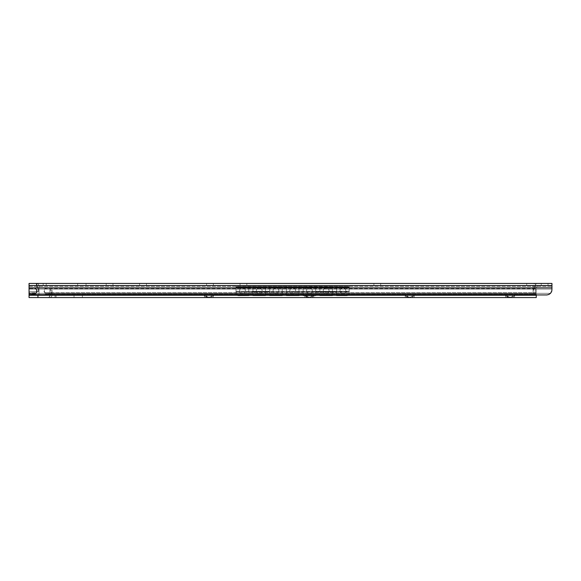 <?xml version="1.0" encoding="UTF-8"?>
<svg xmlns="http://www.w3.org/2000/svg" width="581" height="581" viewBox="0 0 581 581"><rect width="100%" height="100%" fill="white"/><g stroke="black" fill="none" stroke-linecap="round" stroke-linejoin="round"><path stroke-width="0.44" stroke-dasharray="2.9 2.18" d="M551.943 290.013L551.95 283.441L29.05 283.441L29.05 294.945L29.05 285.532L551.95 285.532L551.95 289.069L551.95 285.532L29.05 285.532L29.05 295.468L29.05 288.045L36.233 288.045L35.644 288.757L29.05 288.757L29.05 288.045L45.855 288.045L29.05 288.045L44.584 288.045L36.233 288.045L35.644 288.757L37.046 291.437L35.644 288.757L29.05 288.757L29.05 292.751L36.298 292.65L37.046 291.437L35.964 293.122L36.298 292.65L29.05 292.751L29.05 294.306L35.652 294.364L35.964 293.122L35.652 294.364L29.05 294.538L37.939 294.465L29.05 294.538L29.05 297.559L37.939 297.559L37.939 294.422L35.652 294.364L45.456 294.422L44.781 292.621L45.456 294.422L35.652 294.422L45.456 294.422L37.939 294.422L37.939 295.468L29.05 295.468L536.263 295.468L536.263 288.045L536.263 295.468L29.05 295.468L536.263 295.468L37.939 295.468L37.939 294.422L46.24 294.422L34.882 294.422L46.24 294.422L45.986 293.826L46.24 294.422L37.939 294.422L37.939 294.945M548.849 294.494L546.721 294.945L550.497 293.332L551.95 289.069L29.05 289.069L551.95 289.069M550.497 293.332L29.05 293.332L550.497 293.332L551.1 292.57M551.841 290.79L551.906 290.362M551.95 289.716C551.645 292.788 549.902 294.531 546.721 294.945M81.863 285.532L86.046 285.532L81.863 285.532M527.759 285.532L533.176 285.532L526.713 285.532L527.759 285.532L527.759 283.441L536.009 283.441L526.713 283.441L527.759 283.441L527.759 285.532M533.176 285.532L535.217 285.532C538.267 285.532 538.267 285.532 535.217 285.532C538.267 285.532 538.267 285.532 535.217 285.532L535.217 292.642L535.217 285.532L535.217 290.66L535.217 285.532L535.217 290.66L535.217 285.532L533.176 285.532A2.615 2.615 0 0 0 533.126 286.055C533.278 284.421 534.15 283.55 535.74 283.441C534.15 283.55 533.278 284.421 533.126 286.055L533.126 290.515L536.009 283.441L533.126 290.515L533.126 286.055L533.126 292.642L533.126 286.055A2.615 2.615 0 0 1 535.74 283.441A2.615 2.615 0 0 0 533.176 285.532M36.893 285.532C33.836 285.532 33.836 285.532 36.893 285.532C33.836 285.532 33.836 285.532 36.893 285.532L43.168 285.532L36.893 285.532L36.893 291.074L36.893 283.441L46.219 283.441L36.893 283.441L36.893 285.532L36.893 283.441L36.371 283.441L36.893 283.441L36.893 285.532M46.219 285.532L43.168 285.532L46.219 285.532L46.219 283.441L46.219 285.532M544.629 285.532L548.028 285.532L544.629 285.532M377.301 285.532L380.7 285.532L377.301 285.532M243.439 285.532L246.838 285.532L243.439 285.532M209.973 285.532L213.372 285.532L209.973 285.532M143.042 285.532L139.643 285.532L143.042 285.532M109.577 285.532L112.975 285.532L109.577 285.532M37.939 297.559L536.263 297.559L536.263 294.422L536.263 294.945L29.05 294.945M81.863 283.441L86.046 283.441L81.863 283.441M36.138 283.441L38.985 290.979L36.138 283.441M544.629 283.441L548.028 283.441L544.629 283.441M377.301 283.441L380.7 283.441L377.301 283.441M243.439 283.441L246.838 283.441L243.439 283.441M209.973 283.441L213.372 283.441L209.973 283.441M143.042 283.441L139.643 283.441L143.042 283.441M109.577 283.441L112.975 283.441L109.577 283.441M526.713 283.441L526.713 285.532L526.713 283.441M535.217 293.688L535.217 292.642L535.217 293.688L533.126 293.688L533.126 292.642L533.126 293.688L535.217 293.688M38.985 286.055C38.833 284.421 37.961 283.55 36.371 283.441A2.615 2.615 0 0 1 38.985 286.055L38.985 290.979L38.985 286.055A2.615 2.615 0 0 0 36.371 283.441C37.961 283.55 38.833 284.421 38.985 286.055L38.985 291.386L38.985 286.055M38.985 294.523L38.985 291.386L38.985 294.523L36.893 294.523L36.893 291.386L36.893 294.523L38.985 294.523M36.893 291.074L38.985 291.074L36.893 291.386L34.802 285.532M43.168 283.441L43.168 285.532L43.168 283.441M348.128 294.945A2.615 2.607 0 0 0 349.166 292.86L349.166 286.578L349.166 292.904L349.166 287.588L336.617 287.588L336.617 295.504L346.552 295.504A2.615 2.607 180 0 0 349.166 292.904L349.166 287.101L336.617 287.101L336.617 295.504L336.617 286.578L336.617 294.945M336.617 295.468L346.552 295.468A2.615 2.607 0 0 0 349.166 292.86L349.166 292.904A2.615 2.607 180 0 1 348.179 294.945M319.884 295.468L332.434 295.468L332.434 287.588L332.434 295.504L319.884 295.504L319.884 286.578L319.884 294.945M332.434 295.468L332.434 286.578L303.151 286.578L303.151 287.544L303.151 286.578L286.418 286.578L286.418 287.544L286.418 286.578L269.686 286.578L269.686 287.544L269.686 286.578L252.953 286.578L252.953 287.544L252.953 286.578L236.017 286.578L236.017 292.904A2.615 2.607 180 0 0 238.631 295.504L248.77 295.504L248.77 286.578L248.77 294.945M303.151 295.468L315.701 295.468L315.701 287.588L315.701 295.504L303.151 295.504L303.151 287.544L303.151 294.945M315.701 295.468L315.701 294.945M286.418 295.468L298.968 295.468L298.968 287.588L298.968 295.504L286.418 295.504L286.418 287.544L286.418 294.945M298.968 295.468L298.968 294.945M269.686 295.468L282.235 295.468L282.235 287.588L282.235 295.504L269.686 295.504L269.686 287.544L269.686 294.945M282.235 295.468L282.235 294.945M238.631 295.504L238.631 295.468A2.615 2.607 0 0 1 236.017 292.86L236.017 287.544L236.017 292.86A2.615 2.607 0 0 0 237.055 294.945M238.631 295.468L248.77 295.468M252.953 295.468L265.502 295.468L265.502 287.588L265.502 295.504L252.953 295.504L252.953 287.544L252.953 294.945M265.502 295.468L265.502 294.945M237.004 294.945A2.615 2.607 180 0 1 236.017 292.904L236.017 286.578L236.017 291.219L236.017 287.101L349.166 287.363L349.166 286.578L349.166 291.219L349.166 287.101L236.017 287.101L248.77 287.101L248.77 295.504L248.77 286.578L236.017 286.578L349.166 286.578L349.166 287.101L236.017 287.101L236.017 286.578L349.166 286.578L336.617 286.578L349.166 286.578L349.166 287.588L336.617 287.588L336.617 286.578L332.434 286.578L332.434 294.945M319.884 287.101L319.884 286.578L336.617 286.578L336.617 287.101L336.094 287.101L336.094 286.578L336.094 287.101L332.957 287.101L332.957 286.578L332.434 287.588L332.434 286.578L332.434 287.101L303.151 286.578L303.151 287.588L303.151 286.578L286.418 286.578L286.418 287.588L286.418 286.578L269.686 286.578L269.686 287.588L269.686 286.578L252.953 286.578L252.953 287.588L252.953 286.578L248.77 286.578L248.77 287.101L265.502 287.101L265.502 287.588L265.502 286.578L265.502 287.101L282.235 287.101L282.235 287.588L282.235 286.578L282.235 287.101L298.968 287.101L298.968 287.588L298.968 286.578L298.968 287.101L315.701 287.101L315.701 287.588L315.701 286.578L315.701 287.101L319.884 287.101M349.166 291.219L334.692 291.234L349.166 291.219L349.166 291.909L349.166 287.363L349.166 291.909L332.855 292.018L349.166 291.909L349.166 291.234M250.331 291.219L334.692 291.234L236.017 291.219L250.331 291.219L250.331 291.909L251.638 292.018L333.545 292.018L251.638 292.018L250.331 291.909L250.331 291.219M236.017 287.363L236.017 291.909L250.331 291.909L236.017 291.909L236.017 287.101L349.166 287.363L236.017 287.363M252.328 291.495L254.841 291.495L252.328 291.495L252.328 292.018L253.323 292.018L251.638 292.018L252.328 292.018L252.328 291.495M254.841 291.495L259.649 291.495L254.841 291.495L254.841 292.018L256.511 292.018L253.323 292.018L254.841 292.018L254.841 291.495M265.924 291.495L259.649 291.495L266.708 291.495L265.924 291.495L265.924 292.018L269.061 292.018L259.649 292.018L265.924 292.018L265.924 291.495M268.538 291.495L266.708 291.495L269.061 291.495L268.538 291.495L268.538 292.018L268.538 291.495M332.855 291.495L330.342 291.495L332.855 291.495L332.855 292.018L331.86 292.018L332.855 292.018L332.855 291.495M330.342 291.495L325.534 291.495L330.342 291.495L330.342 292.018L328.672 292.018L330.342 292.018L330.342 291.495M319.26 291.495L325.534 291.495L318.475 291.495L319.26 291.495L319.26 292.018L318.475 292.018L318.475 291.495L316.645 291.495L318.475 291.495L318.475 292.018L316.122 292.018L316.122 291.495L316.645 291.495L316.122 291.495L316.122 292.018L319.26 292.018L319.26 291.495M331.86 292.018L330.342 292.018L331.86 292.018L331.86 291.495L331.86 292.018M325.534 292.018L325.534 291.495L325.534 292.018L319.26 292.018L325.534 292.018L325.534 291.495L325.534 292.018L328.672 292.018L325.534 292.018M256.511 292.018L259.649 292.018L256.511 292.018L256.511 291.495L256.511 292.018M259.649 292.018L259.649 291.495L259.649 292.018M266.708 292.018L266.708 291.495L266.708 292.018M269.061 292.018L269.061 291.495L269.061 292.018M236.017 291.234L236.017 291.909L236.017 291.234L349.166 291.495L236.017 291.219M236.017 287.544L248.77 287.544L236.017 287.544M236.017 286.578L236.017 287.101L236.017 286.578M536.263 294.422L45.456 294.422L536.263 294.422M45.151 288.757L44.584 288.045L45.151 288.757C43.648 289.926 43.531 291.212 44.781 292.621C43.531 291.197 43.655 289.912 45.151 288.757L536.263 288.757L45.151 288.757M536.263 288.045L45.855 288.045C43.865 290.035 43.909 291.967 45.986 293.826C43.909 291.923 43.865 289.999 45.855 288.045L536.263 288.045M78.203 297.559L74.019 297.559L78.203 297.559M49.022 297.559L49.443 297.559L49.022 297.559L52.058 291.793L52.058 294.945C51.912 296.571 51.041 297.443 49.443 297.559L55.021 297.559L49.443 297.559C51.041 297.443 51.912 296.571 52.058 294.945L52.058 289.716L52.058 294.945A2.615 2.615 0 0 1 52.007 295.468L49.966 295.468C46.93 295.468 46.93 295.468 49.966 295.468C46.93 295.468 46.93 295.468 49.966 295.468L49.966 290.761L49.966 295.468L49.966 291.495L49.966 295.468L49.966 291.495L49.966 295.468L52.007 295.468A2.615 2.615 0 0 1 49.443 297.559A2.615 2.615 0 0 0 52.058 294.945L52.058 291.793L49.022 297.559M55.021 297.559L56.066 297.559L55.021 297.559L55.021 295.468L56.066 295.468L55.021 295.468L55.021 297.559M508.259 297.559L509.464 297.559L507.373 297.559L508.259 297.559L507.533 297.559L508.259 297.298L507.373 295.94L508.259 297.298L507.533 297.298L508.259 297.559M507.533 297.559L505.673 297.559L507.533 297.298C505.332 295.104 505.332 295.104 507.533 297.298C505.332 295.104 505.332 295.104 507.533 297.298L507.533 297.559M510.844 297.559L509.392 297.559L510.844 297.559M511.977 297.559L514.563 297.559L511.977 297.559M407.862 297.559L409.068 297.559L406.976 297.559L407.862 297.559L407.136 297.559L407.862 297.298L406.976 295.94L407.862 297.298L407.136 297.298L407.862 297.559M407.136 297.559L405.277 297.559L407.136 297.298C404.935 295.104 404.935 295.104 407.136 297.298C404.935 295.104 404.935 295.104 407.136 297.298L407.136 297.559M410.447 297.559L408.995 297.559L410.447 297.559M411.58 297.559L414.166 297.559L411.58 297.559M307.465 297.559L308.671 297.559L306.579 297.559L307.465 297.559L306.739 297.559L307.465 297.298L306.579 295.94L307.465 297.298L306.739 297.298L307.465 297.559M306.739 297.559L304.88 297.559L306.739 297.298C304.538 295.104 304.538 295.104 306.739 297.298C304.538 295.104 304.538 295.104 306.739 297.298L306.739 297.559M310.051 297.559L308.598 297.559L310.051 297.559M311.184 297.559L313.769 297.559L311.184 297.559M207.068 297.559L208.274 297.559L206.182 297.559L207.068 297.559L206.342 297.559L207.068 297.298L206.182 295.94L207.068 297.298L206.342 297.298L207.068 297.559M206.342 297.559L204.483 297.559L206.342 297.298C204.142 295.104 204.142 295.104 206.342 297.298C204.142 295.104 204.142 295.104 206.342 297.298L206.342 297.559M209.654 297.559L208.201 297.559L209.654 297.559M210.787 297.559L213.372 297.559L210.787 297.559M78.203 295.468L74.019 295.468L78.203 295.468M510.118 295.468L514.613 295.468L510.118 295.468M409.721 295.468L414.217 295.468L409.721 295.468M309.324 295.468L304.829 295.468L309.324 295.468M208.928 295.468L204.432 295.468L208.928 295.468M49.966 289.716L49.966 290.761L49.966 289.716L52.058 289.716L49.966 289.716M56.066 297.559L56.066 295.468L56.066 297.559M35.1 293.87L34.882 294.422L35.1 293.87C37.133 291.785 37.01 289.846 34.744 288.045C37.01 289.846 37.133 291.785 35.1 293.87L29.05 293.957L35.1 293.87M509.392 297.298L507.373 295.94L510.118 297.298L509.392 297.298M510.118 297.298L510.844 297.298L510.118 297.298M510.844 297.298L512.863 295.94L511.977 297.298L512.863 295.94L510.844 297.298M512.703 297.298C514.904 295.104 514.904 295.104 512.703 297.298C514.904 295.104 514.904 295.104 512.703 297.298M408.995 297.298L406.976 295.94L409.721 297.298L408.995 297.298M409.721 297.298L410.447 297.298L409.721 297.298M410.447 297.298L412.466 295.94L411.58 297.298L412.466 295.94L410.447 297.298M412.307 297.298C414.507 295.104 414.507 295.104 412.307 297.298C414.507 295.104 414.507 295.104 412.307 297.298M308.598 297.298L306.579 295.94L309.324 297.298L308.598 297.298M309.324 297.298L310.051 297.298L309.324 297.298M310.051 297.298L312.07 295.94L311.184 297.298L312.07 295.94L310.051 297.298M311.91 297.298C314.11 295.104 314.11 295.104 311.91 297.298C314.11 295.104 314.11 295.104 311.91 297.298M208.201 297.298L206.182 295.94L208.928 297.298L208.201 297.298M208.928 297.298L209.654 297.298L208.928 297.298M209.654 297.298L211.673 295.94L210.787 297.298L211.673 295.94L209.654 297.298M211.513 297.298C213.714 295.104 213.714 295.104 211.513 297.298C213.714 295.104 213.714 295.104 211.513 297.298M29.05 286.426L551.95 286.426L29.05 286.426M551.95 287.864L29.05 287.864M551.95 285.561L29.05 285.561M533.126 292.642L535.217 292.642L533.126 292.642M36.893 291.386L38.985 291.386L36.893 291.386M349.166 287.544L336.617 287.544L349.166 287.544M332.434 287.544L319.884 287.544L332.434 287.544M315.701 287.544L303.151 287.544L315.701 287.544M298.968 287.544L286.418 287.544L298.968 287.544M282.235 287.544L269.686 287.544L282.235 287.544M265.502 287.544L252.953 287.544L265.502 287.544M332.434 287.588L319.884 287.588L332.434 287.588M315.701 287.588L303.151 287.588L315.701 287.588M298.968 287.588L286.418 287.588L298.968 287.588M282.235 287.588L269.686 287.588L282.235 287.588M248.77 287.588L236.017 287.588L248.77 287.588M265.502 287.588L252.953 287.588L265.502 287.588M249.293 287.101L249.293 286.578L249.293 287.101M252.43 287.101L252.43 286.578L252.43 287.101M266.025 287.101L266.025 286.578L266.025 287.101M269.163 287.101L269.163 286.578L269.163 287.101M282.758 287.101L282.758 286.578L282.758 287.101M285.896 287.101L285.896 286.578L285.896 287.101M299.491 287.101L299.491 286.578L299.491 287.101M302.628 287.101L302.628 286.578L302.628 287.101M316.224 287.101L316.224 286.578L316.224 287.101M319.361 287.101L319.361 286.578L319.361 287.101M349.166 287.101L236.017 287.101L349.166 287.101M250.491 291.234L334.692 291.234L250.491 291.234M334.852 291.909L334.852 291.219L334.852 291.909M328.672 292.018L328.672 291.495L328.672 292.018M316.645 292.018L316.645 291.495L316.645 292.018M253.323 292.018L253.323 291.495L253.323 292.018M536.263 294.378L45.456 294.378L536.263 294.378M536.263 292.621L44.781 292.621L536.263 292.621M37.046 291.437L29.05 291.393L37.046 291.437M35.964 293.122L29.05 293.122L35.964 293.122M52.058 290.761L49.966 290.761L52.058 290.761M45.986 293.826L536.263 293.826L45.986 293.826M86.046 285.532L86.046 283.441M77.68 285.532L77.68 283.441M536.183 283.441L533.126 290.936M537.309 285.532L535.217 290.66M38.985 291.437L35.971 283.441M548.028 285.532L548.028 283.441M541.231 285.532L541.231 283.441M380.7 285.532L380.7 283.441M373.903 285.532L373.903 283.441M246.838 285.532L246.838 283.441M240.04 285.532L240.04 283.441M213.372 285.532L213.372 283.441M206.575 285.532L206.575 283.441M146.441 285.532L146.441 283.441M139.643 285.532L139.643 283.441M112.975 285.532L112.975 283.441M106.178 285.532L106.178 283.441M342.892 287.958A2.905 2.905 0 0 0 339.987 290.863A2.905 2.905 0 0 0 342.892 293.768A2.905 2.905 0 0 0 345.797 290.863A2.905 2.905 0 0 0 342.892 287.958A2.905 2.905 0 0 0 339.987 290.863A2.905 2.905 0 0 0 342.892 293.768A2.905 2.905 0 0 0 345.797 290.863A2.905 2.905 0 0 0 342.892 287.958M326.159 287.958A2.905 2.905 0 0 0 323.254 290.863A2.905 2.905 0 0 0 326.159 293.768A2.905 2.905 0 0 0 329.064 290.863A2.905 2.905 0 0 0 326.159 287.958A2.905 2.905 0 0 0 323.254 290.863A2.905 2.905 0 0 0 326.159 293.768A2.905 2.905 0 0 0 329.064 290.863A2.905 2.905 0 0 0 326.159 287.958M309.426 287.958A2.905 2.905 0 0 0 306.521 290.863A2.905 2.905 0 0 0 309.426 293.768A2.905 2.905 0 0 0 312.331 290.863A2.905 2.905 0 0 0 309.426 287.958A2.905 2.905 0 0 0 306.521 290.863A2.905 2.905 0 0 0 309.426 293.768A2.905 2.905 0 0 0 312.331 290.863A2.905 2.905 0 0 0 309.426 287.958M292.693 287.958A2.905 2.905 0 0 0 289.788 290.863A2.905 2.905 0 0 0 292.693 293.768A2.905 2.905 0 0 0 295.598 290.863A2.905 2.905 0 0 0 292.693 287.958A2.905 2.905 0 0 0 289.788 290.863A2.905 2.905 0 0 0 292.693 293.768A2.905 2.905 0 0 0 295.598 290.863A2.905 2.905 0 0 0 292.693 287.958M275.96 287.958A2.905 2.905 0 0 0 273.055 290.863A2.905 2.905 0 0 0 275.96 293.768A2.905 2.905 0 0 0 278.865 290.863A2.905 2.905 0 0 0 275.96 287.958A2.905 2.905 0 0 0 273.055 290.863A2.905 2.905 0 0 0 275.96 293.768A2.905 2.905 0 0 0 278.865 290.863A2.905 2.905 0 0 0 275.96 287.958M259.228 287.958A2.905 2.905 0 0 0 256.323 290.863A2.905 2.905 0 0 0 259.228 293.768A2.905 2.905 0 0 0 262.133 290.863A2.905 2.905 0 0 0 259.228 287.958A2.905 2.905 0 0 0 256.323 290.863A2.905 2.905 0 0 0 259.228 293.768A2.905 2.905 0 0 0 262.133 290.863A2.905 2.905 0 0 0 259.228 287.958M242.495 287.958A2.905 2.905 0 0 0 239.59 290.863A2.905 2.905 0 0 0 242.495 293.768A2.905 2.905 0 0 0 245.4 290.863A2.905 2.905 0 0 0 242.495 287.958A2.905 2.905 0 0 0 239.59 290.863A2.905 2.905 0 0 0 242.495 293.768A2.905 2.905 0 0 0 245.4 290.863A2.905 2.905 0 0 0 242.495 287.958M82.386 297.559L82.386 295.468M74.019 297.559L74.019 295.468M48.84 297.559L52.058 291.451M47.874 295.468L49.966 291.495M505.673 297.559L505.623 295.468M507.373 295.94L507.373 297.559L507.373 295.94M509.464 296.949L509.464 297.559L509.464 296.949M510.772 296.949L510.772 297.559L510.772 296.949M512.863 295.94L512.863 297.559L512.863 295.94M514.563 297.559L514.613 295.468M405.277 297.559L405.226 295.468M406.976 295.94L406.976 297.559L406.976 295.94M409.068 296.949L409.068 297.559L409.068 296.949M410.375 296.949L410.375 297.559L410.375 296.949M412.466 295.94L412.466 297.559L412.466 295.94M414.166 297.559L414.217 295.468M304.88 297.559L304.829 295.468M306.579 295.94L306.579 297.559L306.579 295.94M308.671 296.949L308.671 297.559L308.671 296.949M309.978 296.949L309.978 297.559L309.978 296.949M312.07 295.94L312.07 297.559L312.07 295.94M313.769 297.559L313.82 295.468M204.483 297.559L204.432 295.468M206.182 295.94L206.182 297.559L206.182 295.94M208.274 296.949L208.274 297.559L208.274 296.949M209.581 296.949L209.581 297.559L209.581 296.949M211.673 295.94L211.673 297.559L211.673 295.94M213.372 297.559L213.423 295.468"/><path stroke-width="0.87" d="M551.95 285.561L29.05 285.561L29.05 283.441L551.95 283.441L551.95 289.069M29.05 285.561L29.05 297.559L536.263 297.559L536.263 294.945L546.721 294.945C549.902 294.531 551.645 292.788 551.95 289.716M550.497 293.332L548.849 294.494M551.601 291.597L551.747 291.161M546.721 294.945L29.05 294.945M252.953 294.945L252.953 295.468L265.502 295.468L265.502 294.945M265.502 295.468L252.953 295.468M336.617 294.945L336.617 295.468L346.552 295.468A2.615 2.607 0 0 0 348.128 294.945M348.179 294.945A2.615 2.607 180 0 1 346.552 295.504L336.617 295.468M319.884 294.945L319.884 295.468L332.434 295.468L332.434 294.945M303.151 294.945L303.151 295.468L315.701 295.468L315.701 294.945M286.418 294.945L286.418 295.468L298.968 295.468L298.968 294.945M269.686 294.945L269.686 295.468L282.235 295.468L282.235 294.945M248.77 294.945L248.77 295.468L238.631 295.468A2.615 2.607 0 0 1 237.055 294.945M332.434 295.468L319.884 295.468M315.701 295.468L303.151 295.468M298.968 295.468L286.418 295.468M282.235 295.468L269.686 295.468M237.004 294.945A2.615 2.607 180 0 0 238.631 295.504L248.77 295.468M551.95 287.864L29.05 287.864M37.939 297.559L37.939 294.945"/></g></svg>

